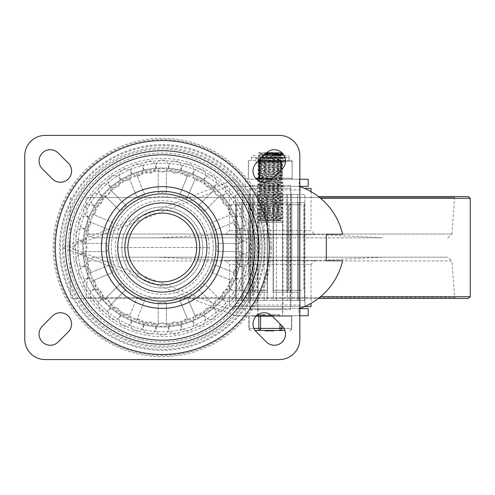 <?xml version="1.0" encoding="UTF-8"?>
<svg xmlns="http://www.w3.org/2000/svg" width="495" height="495" viewBox="0 0 495 495"><rect width="100%" height="100%" fill="white"/><g stroke="black" fill="none" stroke-linecap="round" stroke-linejoin="round"><path stroke-width="0.37" stroke-dasharray="2.48 1.86" d="M68.285 163.115A11.206 11.206 0 0 1 68.285 178.961A11.206 11.206 0 0 1 52.433 178.961L42.347 168.875A11.206 11.206 0 0 1 42.347 153.029A11.206 11.206 0 0 1 58.193 153.029L68.285 163.115M52.433 316.039A11.206 11.206 0 0 1 68.285 316.039A11.206 11.206 0 0 1 68.285 331.885L58.193 341.971A11.206 11.206 0 0 1 42.347 341.971A11.206 11.206 0 0 1 42.347 326.125L52.433 316.039M272.151 178.961A11.206 11.206 0 0 1 256.299 178.961A11.206 11.206 0 0 1 256.299 163.115L266.384 153.029A11.206 11.206 0 0 1 282.237 153.029A11.206 11.206 0 0 1 282.237 168.875L272.151 178.961M256.299 331.885A11.206 11.206 0 0 1 256.299 316.039A11.206 11.206 0 0 1 272.151 316.039L282.237 326.125A11.206 11.206 0 0 1 282.237 341.971A11.206 11.206 0 0 1 266.384 341.971L256.299 331.885M299.834 155.807A20.375 20.375 0 0 0 279.458 135.432L45.125 135.432A20.375 20.375 0 0 0 24.75 155.807L24.75 339.193A20.375 20.375 0 0 0 45.125 359.568L279.458 359.568A20.375 20.375 0 0 0 299.834 339.193L299.834 155.807M249.09 247.5A86.798 86.798 0 0 0 118.893 172.328A86.798 86.798 0 0 0 118.893 322.672A86.798 86.798 0 0 0 249.09 247.5M238.503 247.5A76.211 76.211 0 0 1 124.183 313.502A76.211 76.211 0 0 1 124.183 181.498A76.211 76.211 0 0 1 238.503 247.5M202.789 247.5A40.497 40.497 0 0 0 142.04 212.429A40.497 40.497 0 0 0 142.04 282.571A40.497 40.497 0 0 0 202.789 247.5A40.497 40.497 0 0 0 142.04 212.429A40.497 40.497 0 0 0 142.04 282.571A40.497 40.497 0 0 0 202.789 247.5M213.234 247.5A50.942 50.942 0 0 0 136.818 203.383A50.942 50.942 0 0 0 136.818 291.617A50.942 50.942 0 0 0 213.234 247.5A50.942 50.942 0 0 0 136.818 203.383A50.942 50.942 0 0 0 136.818 291.617A50.942 50.942 0 0 0 213.234 247.5M241.758 247.5A79.466 79.466 0 0 0 122.556 178.676A79.466 79.466 0 0 0 122.556 316.324A79.466 79.466 0 0 0 241.758 247.5A79.466 79.466 0 0 0 122.556 178.676A79.466 79.466 0 0 0 122.556 316.324A79.466 79.466 0 0 0 241.758 247.5M107.279 251.578A55.162 55.162 0 0 1 107.279 243.422L84.967 243.422A77.43 77.43 0 0 1 89.292 221.673L109.909 230.212A55.162 55.162 0 0 1 113.027 222.682L92.417 214.143A77.43 77.43 0 0 1 104.736 195.704L120.514 211.483A55.162 55.162 0 0 1 126.275 205.722L110.496 189.944A77.43 77.43 0 0 1 128.935 177.625L137.474 198.235A55.162 55.162 0 0 1 145.004 195.117L136.465 174.5A77.43 77.43 0 0 1 158.214 170.175L158.214 192.487A55.162 55.162 0 0 1 166.37 192.487L166.37 170.175A77.43 77.43 0 0 1 188.119 174.5L179.58 195.117A55.162 55.162 0 0 1 187.11 198.235L195.649 177.625A77.43 77.43 0 0 1 214.088 189.944L198.309 205.722A55.162 55.162 0 0 1 204.07 211.483L219.848 195.704A77.43 77.43 0 0 1 232.167 214.143L211.557 222.682A55.162 55.162 0 0 1 214.675 230.212L235.286 221.673A77.43 77.43 0 0 1 239.617 243.422L217.305 243.422A55.162 55.162 0 0 1 217.305 251.578L239.617 251.578A77.43 77.43 0 0 1 235.286 273.327L214.675 264.788A55.162 55.162 0 0 1 211.557 272.318L232.167 280.857A77.43 77.43 0 0 1 219.848 299.296L204.07 283.517A55.162 55.162 0 0 1 198.309 289.278L214.088 305.056A77.43 77.43 0 0 1 195.649 317.375L187.11 296.765A55.162 55.162 0 0 1 179.58 299.883L188.119 320.5A77.43 77.43 0 0 1 166.37 324.825L166.37 302.513A55.162 55.162 0 0 1 158.214 302.513L158.214 324.825A77.43 77.43 0 0 1 136.465 320.5L145.004 299.883A55.162 55.162 0 0 1 137.474 296.765L128.935 317.375A77.43 77.43 0 0 1 110.496 305.056L126.275 289.278A55.162 55.162 0 0 1 120.514 283.517L104.736 299.296A77.43 77.43 0 0 1 92.417 280.857L113.027 272.318A55.162 55.162 0 0 1 109.909 264.788L89.292 273.327A77.43 77.43 0 0 1 84.967 251.578L107.279 251.578L84.967 251.578M209.379 247.5L208.704 255.216L207.003 261.911L204.949 267.065L201.539 273.178L196.787 279.304L192.518 283.443L186.974 287.533L180.879 290.763L174.815 292.885L167.694 294.209L160.726 294.438L153.92 293.671L147.504 292.031L140.778 289.247L135.333 286.023L129.789 281.556L125.216 276.532L121.349 270.734L118.54 264.856L116.164 256.899L115.335 250.99L115.465 242.989L116.61 236.276L118.868 229.309L122.37 222.533L126.219 217.299L130.884 212.528L136.911 207.974L141.811 205.221L148.778 202.467L153.957 201.193L161.859 200.413L171.74 201.385L179.704 203.785L189.096 208.803L195.661 214.273L200.011 219.316L205.376 228.498L207.269 233.56L208.717 239.611L209.379 247.5L117.717 247.5L206.867 247.5M127.908 247.5A34.384 34.384 0 0 0 179.487 277.28A34.384 34.384 0 0 0 179.487 217.72A34.384 34.384 0 0 0 127.908 247.5M271.433 247.5A109.141 109.141 0 0 1 107.718 342.02A109.141 109.141 0 0 1 107.718 152.98A109.141 109.141 0 0 1 271.433 247.5M219.848 299.296L204.07 283.517M198.309 289.278L214.088 305.056M195.649 317.375L187.11 296.765M179.58 299.883L188.119 320.5M166.37 324.825L166.37 302.513M158.214 302.513L158.214 324.825M136.465 320.5L145.004 299.883M137.474 296.765L128.935 317.375M110.496 305.056L126.275 289.278M120.514 283.517L104.736 299.296M92.417 280.857L113.027 272.318M109.909 264.788L89.292 273.327M107.279 243.422L84.967 243.422M89.292 221.673L109.909 230.212M113.027 222.682L92.417 214.143M104.736 195.704L120.514 211.483M126.275 205.722L110.496 189.944M128.935 177.625L137.474 198.235M145.004 195.117L136.465 174.5M158.214 170.175L158.214 192.487M166.37 192.487L166.37 170.175M188.119 174.5L179.58 195.117M187.11 198.235L195.649 177.625M214.088 189.944L198.309 205.722M204.07 211.483L219.848 195.704M232.167 214.143L211.557 222.682M214.675 230.212L235.286 221.673M239.617 243.422L217.305 243.422M217.305 251.578L239.617 251.578M235.286 273.327L214.675 264.788M211.557 272.318L232.167 280.857M270.227 247.5A107.935 107.935 0 0 1 108.325 340.975A107.935 107.935 0 0 1 108.325 154.025A107.935 107.935 0 0 1 270.227 247.5M269.268 247.5A106.976 106.976 0 0 1 108.801 340.145A106.976 106.976 0 0 1 108.801 154.855A106.976 106.976 0 0 1 269.268 247.5M264.175 247.5A101.883 101.883 0 0 1 111.35 335.734A101.883 101.883 0 0 1 111.35 159.266A101.883 101.883 0 0 1 264.175 247.5M265.134 247.5A102.842 102.842 0 0 1 110.868 336.563A102.842 102.842 0 0 1 110.868 158.437A102.842 102.842 0 0 1 265.134 247.5M271.86 315.76L299.221 315.76L298.943 309.468A7.908 0.316 -71.8 0 0 299.221 308.632L300.354 305.062A195.921 195.921 0 0 1 299.221 308.632A66.12 66.12 0 0 0 342.627 260.747L326.323 260.747L326.323 234.253L342.627 234.253A66.12 66.12 0 0 0 299.221 186.368L299.221 179.24L271.86 179.24M298.943 309.468L299.221 308.632A66.12 66.12 0 0 0 299.834 308.422M299.834 186.578A66.12 66.12 0 0 0 299.221 186.368A7.908 0.316 -108.2 0 0 298.943 185.532M299.568 187.438L299.221 186.368A195.921 195.921 0 0 1 300.354 189.938L299.568 187.438M299.834 308.632L241.238 308.632A99.848 99.848 0 0 0 241.238 186.368L235.156 179.24L62.444 247.5A99.848 99.848 0 0 0 212.213 333.97A99.848 99.848 0 0 0 212.213 161.03A99.848 99.848 0 0 0 62.444 247.5L235.156 315.76L256.589 315.76L256.583 314.74L257.468 314.74L256.583 314.74L256.583 315.76L257.468 315.76L256.583 315.76M299.221 315.76L299.834 315.76M256.589 179.24L308.187 179.24M300.354 189.938L239.469 189.938A96.278 96.278 0 0 1 239.469 305.062L236.61 302.934A92.714 92.714 0 0 0 236.61 192.066L239.469 189.938L233.597 186.368L299.834 186.368M106.258 247.5A56.034 56.034 0 0 0 190.309 296.029A56.034 56.034 0 0 0 190.309 198.971A56.034 56.034 0 0 0 106.258 247.5A56.034 56.034 0 0 1 190.309 198.971A56.034 56.034 0 0 1 190.309 296.029A56.034 56.034 0 0 1 106.258 247.5M300.354 305.062L239.469 305.062L230.955 309.802L69.578 247.5L230.955 185.198L233.597 186.368L308.187 186.368M299.221 308.632L233.597 308.632A3.564 3.564 0 0 0 230.955 309.802L236.61 302.934M241.003 247.5A78.711 78.711 0 0 0 122.933 179.332A78.711 78.711 0 0 0 122.933 315.668A78.711 78.711 0 0 0 241.003 247.5M246.59 247.5A84.299 84.299 0 0 1 120.143 320.506A84.299 84.299 0 0 1 120.143 174.494A84.299 84.299 0 0 1 246.59 247.5M282.719 186.368L257.858 186.368L282.719 186.368L282.719 179.24L257.858 179.24L282.719 179.24M241.238 308.632L235.156 315.76L308.187 315.76M282.719 308.632L257.858 308.632L282.719 308.632L282.719 315.76L257.858 315.76L282.719 315.76M308.187 308.632L233.597 308.632A3.564 3.564 0 0 0 230.955 309.802M236.61 192.066L234.135 188.892M233.405 188.013L231.425 185.724M231.14 185.408L230.955 185.198A3.564 3.564 0 0 0 233.597 186.368A3.564 3.564 0 0 1 230.955 185.198M69.578 247.5A92.714 92.714 0 0 1 208.649 167.211A92.714 92.714 0 0 1 208.649 327.789A92.714 92.714 0 0 1 69.578 247.5A92.714 92.714 0 0 1 208.649 167.211A92.714 92.714 0 0 1 208.649 327.789A92.714 92.714 0 0 1 69.578 247.5A92.714 92.714 0 0 1 208.649 167.211A92.714 92.714 0 0 1 208.649 327.789A92.714 92.714 0 0 1 69.578 247.5M278.834 315.76L272.201 315.76L273.97 315.76L273.97 314.74L279.533 314.74L272.201 314.74L273.97 314.74L273.97 315.76L278.834 315.76L278.834 314.74M278.741 315.76L278.741 314.74M272.201 315.76L272.201 314.74L272.201 315.76M268.822 315.76L269.707 315.76L269.707 314.74L267.937 314.74L269.707 314.74L269.707 315.76L267.937 315.76L267.937 314.74L267.937 315.76L268.822 315.76L268.822 314.74M260.945 315.76L258.353 315.76L258.353 314.74L263.532 314.74L258.353 314.74L258.353 315.76L263.532 315.76L258.353 315.76L258.353 314.74L258.353 315.76L262.839 315.76L257.468 315.76L265.301 315.76L260.945 315.76L260.945 314.74L262.839 314.74L257.468 314.74L265.301 314.74L260.945 314.74L260.945 315.76M263.315 315.76L263.315 314.74M299.834 179.24L299.221 179.24M468.239 196.558L318.384 196.558M468.239 298.442L72.338 298.442L455.641 298.442L454.627 297.495L85.951 297.495L454.627 297.495L451.916 260.952L88.654 260.952L451.916 260.952L447.851 257.177L92.72 257.177L447.851 257.177M270.289 257.177L158.214 257.177L270.289 257.177M311.039 306.591L229.531 306.591L229.531 264.367L225.46 260.29L315.117 260.29L219.347 260.321L321.23 260.321L225.417 260.29L315.154 260.29L311.039 264.367L229.531 264.367L311.039 264.367L311.039 303.324M229.531 306.591L304.524 306.591M304.926 306.591L304.926 194.523L235.645 194.523L304.926 194.523L235.645 194.523L304.926 194.523L304.926 300.477L235.645 300.477L304.926 300.477L304.382 300.477L304.926 300.477L304.926 306.591L235.645 306.591L304.926 306.591M290.868 194.523L249.709 194.523L290.868 194.523L290.868 188.409L249.709 188.409L290.868 188.409M311.039 188.409L304.524 188.409M311.039 191.676L311.039 230.633L229.531 230.633L311.039 230.633L315.154 234.71L225.417 234.71L321.23 234.679L219.347 234.679L321.23 234.679L382.357 237.823L158.214 237.823L382.357 237.823M270.289 237.823L92.72 237.823L270.289 237.823M447.851 237.823L451.916 234.048L88.654 234.048L451.916 234.048L454.627 197.505L85.951 197.505L454.627 197.505L455.641 196.558M270.289 306.591L290.868 306.591L270.289 306.591M270.289 300.477L290.868 300.477L270.289 300.477M276.402 300.477L276.402 202.672L290.076 202.672L290.076 300.477L298.72 300.477L290.076 300.477L290.076 202.672L276.402 202.672L276.402 300.477L273.345 300.477L276.402 300.477M298.72 300.477L298.72 202.672L304.382 202.672L304.382 300.477L304.382 202.672L298.72 202.672L298.72 300.477L291.778 300.477L291.778 202.672L298.72 202.672L291.778 202.672L291.778 300.477L298.72 300.477M264.175 300.477L264.175 202.672L250.501 202.672L250.501 300.477L241.857 300.477L250.501 300.477L250.501 202.672L264.175 202.672L264.175 300.477L267.232 300.477L267.232 202.672L264.175 202.672L267.232 202.672L267.232 300.477L264.175 300.477M241.857 300.477L241.857 202.672L236.189 202.672L236.189 300.477L235.645 300.477L236.189 300.477L236.189 202.672L241.857 202.672L241.857 300.477L248.793 300.477L248.793 202.672L241.857 202.672L248.793 202.672L248.793 300.477L241.857 300.477M267.436 194.523L252.957 194.523L267.436 194.523L267.436 292.328L267.436 194.523L267.436 292.328L253.118 292.328L253.118 300.477L250.501 300.477L253.118 300.477L253.118 202.672L253.118 292.328L267.436 292.328L267.436 194.523M258.037 292.328L258.037 194.523L252.957 194.523L258.037 194.523L258.037 292.328L252.957 292.328L258.037 292.328M254.003 292.328L254.003 194.523L248.923 194.523L254.003 194.523L254.003 292.328L248.923 292.328L254.003 292.328M250.111 292.328L250.111 194.523L242.927 194.523L250.111 194.523L250.111 292.328L242.927 292.328L242.952 300.477L236.189 300.477L242.952 300.477L242.952 202.672L242.952 292.328L248.793 292.328L242.927 292.328L250.111 292.328M273.141 292.328L273.141 194.523L287.614 194.523L273.141 194.523L273.141 292.328L282.534 292.328L273.141 292.328L273.141 194.523L273.345 300.477L273.345 202.672L273.345 292.328L287.459 292.328L287.459 202.672L290.076 202.672L287.459 202.672L287.459 300.477L287.459 292.328L273.141 292.328M282.534 292.328L282.534 194.523L287.614 194.523L282.534 194.523L282.534 292.328L287.614 292.328L282.534 292.328M286.568 292.328L286.568 194.523L291.648 194.523L286.568 194.523L286.568 292.328L291.648 292.328L286.568 292.328M290.466 292.328L290.466 194.523L297.65 194.523L290.466 194.523L290.466 292.328L297.65 292.328L297.625 300.477L304.382 300.477L297.625 300.477L297.625 202.672L297.625 292.328L291.778 292.328L297.65 292.328L290.466 292.328M290.076 300.477L287.459 300.477L290.076 300.477M276.402 202.672L273.345 202.672L276.402 202.672M250.501 202.672L253.118 202.672L250.501 202.672M236.189 202.672L242.952 202.672L236.189 202.672M304.382 202.672L297.625 202.672L304.382 202.672M297.625 202.672L291.778 202.672L297.625 202.672M287.459 202.672L273.345 202.672L287.459 202.672M267.232 202.672L253.118 202.672L267.232 202.672M248.793 202.672L242.952 202.672L248.793 202.672M242.927 292.328L242.927 194.523L242.927 292.328M248.923 194.523L248.923 292.328L248.923 194.523M252.957 194.523L252.957 292.328L252.957 194.523M287.614 292.328L287.614 194.523L287.614 292.328M297.65 292.328L297.65 194.523L297.65 292.328M291.648 194.523L291.648 292.328L291.648 194.523M291.778 300.477L297.625 300.477L291.778 300.477M273.345 300.477L287.459 300.477L273.345 300.477M253.118 300.477L267.232 300.477L253.118 300.477M242.952 300.477L248.793 300.477L242.952 300.477M301.573 290.293L288.529 290.293L301.573 290.293M301.573 204.707L288.529 204.707L301.573 204.707M288.653 290.293L273.37 290.293L288.653 290.293L288.653 204.707L273.37 204.707L288.653 204.707L273.37 204.707L288.653 204.707L288.653 290.293L273.37 290.293L288.653 290.293M244.4 290.293L236.758 290.293L244.4 290.293M244.4 204.707L236.758 204.707L244.4 204.707M251.924 290.293L267.207 290.293L251.924 290.293L251.924 204.707L267.207 204.707L251.924 204.707L267.207 204.707L251.924 204.707L251.924 290.293L267.207 290.293L251.924 290.293M296.171 290.293L288.529 290.293L296.171 290.293M296.171 204.707L288.529 204.707L296.171 204.707M238.998 290.293L252.042 290.293L238.998 290.293M238.998 204.707L252.042 204.707L238.998 204.707M257.555 185.353L283.022 185.353L257.555 185.353L257.555 309.647L283.022 309.647L257.555 309.647M250.012 309.647L290.559 309.647L250.012 309.647L250.012 185.353L290.559 185.353L250.012 185.353M264.336 155.077L258.433 155.572L258.817 155.857L282.342 157.459L258.229 159.242L282.342 161.024L258.427 162.911L282.342 164.606L258.229 166.376L282.342 168.158L258.242 169.964L282.342 171.722L258.229 173.504L282.342 175.292L258.229 177.074L282.342 178.856L258.229 180.638L282.342 182.42L258.229 184.202L282.342 185.984L258.229 187.772L282.342 189.554L258.229 191.336L282.342 193.118L258.229 194.9L282.342 196.682L258.229 198.476L282.342 200.252L258.229 202.034L282.342 203.816L258.229 205.598L282.342 207.38L258.229 209.162L282.342 210.95L258.229 212.732L282.342 214.514L258.229 216.296L282.342 218.078L259.108 219.644L258.272 219.817L258.229 220.374L282.342 218.592L258.229 216.81L282.342 215.028L258.229 213.246L282.342 211.458L258.229 209.676L282.342 207.894L258.229 206.112L282.342 204.33L258.229 202.548L282.342 200.766L258.229 198.978L282.342 197.196L258.229 195.414L282.342 193.632L258.229 191.85L282.342 190.068L258.229 188.279L282.342 186.497L258.229 184.715L282.342 182.933L258.229 181.151L282.342 179.369L258.229 177.587L282.342 175.799L258.229 174.017L282.342 172.235L258.248 170.484L282.342 168.671L258.229 166.889L282.336 165.126L258.272 163.369L282.305 161.587L258.266 159.798L282.181 158.066L258.854 156.37L258.415 156.092L260.846 155.807L270.326 155.294M258.229 219.86L281.29 221.011L259.287 221.011L275.554 221.011M265.023 221.011L258.229 220.374L259.287 221.011M258.229 216.296L258.229 216.81M258.229 212.732L258.229 213.246M258.229 209.162L258.229 209.676M258.229 205.598L258.229 206.112M258.229 202.034L258.229 202.548M258.229 198.47L258.229 198.978M258.229 194.9L258.229 195.414M258.229 191.336L258.229 191.85M258.229 187.772L258.229 188.279M258.229 184.202L258.229 184.715M258.229 180.638L258.229 181.151M258.229 177.074L258.229 177.587M258.229 173.504L258.229 174.017M258.229 169.94L258.229 170.453M258.229 166.376L258.229 166.889M258.229 162.805L258.229 163.319M258.229 159.242L258.229 159.755M258.229 155.678L258.229 156.191M264.38 155.034L260.265 154.502L260.265 153.797L266.273 153.141M260.265 154.502L265.524 153.889M276.111 221.011L259.59 221.011L280.987 221.011L276.111 221.011L280.263 220.417L260.265 218.685L280.306 216.903L260.265 215.121L280.306 213.339L260.265 211.557L280.306 209.775L260.265 207.993L280.306 206.205L260.265 204.423L280.312 202.641L260.265 200.859L280.306 199.077L260.265 197.295L280.306 195.513L260.265 193.724L280.312 191.942L260.265 190.16L280.306 188.378L260.265 186.596L280.306 184.814L260.265 183.026L280.312 181.244L260.265 179.462L280.306 177.68L260.265 175.898L280.312 174.116L260.265 172.334L280.306 170.546L260.265 168.764L280.306 166.982L260.265 165.2L280.312 163.418L260.265 161.636L280.306 159.848L260.265 158.066L260.265 157.367L280.263 155.634L271.204 154.743M260.265 158.066L280.306 156.284L264.707 155.059M265.035 154.378L260.265 153.797M260.265 161.636L260.265 160.931L280.306 159.149L260.265 157.367M260.265 165.2L260.265 164.495L280.306 162.713L260.265 160.931M260.265 168.764L260.265 168.065L280.312 166.277L260.265 164.495M260.265 172.334L260.265 171.629L280.306 169.847L260.265 168.065M260.265 175.898L260.265 175.193L280.306 173.411L260.265 171.629M260.265 179.462L260.265 178.757L280.306 176.975L260.265 175.193M260.265 183.026L260.265 182.327L280.306 180.545L260.265 178.757M260.265 186.596L260.265 185.891L280.312 184.109L260.265 182.327M260.265 190.16L260.265 189.455L280.306 187.673L260.265 185.891M260.265 193.724L260.265 193.025L280.306 191.237L260.265 189.455M260.265 197.295L260.265 196.589L280.312 194.807L260.265 193.025M260.265 200.859L260.265 200.153L280.306 198.371L260.265 196.589M260.265 204.423L260.265 203.723L280.306 201.935L260.265 200.153M260.265 207.993L260.265 207.287L280.312 205.505L260.265 203.723M260.265 211.557L260.265 210.851L280.306 209.069L260.265 207.287M260.265 215.121L260.265 214.415L280.306 212.633L260.265 210.851M260.265 218.685L260.265 217.986L280.306 216.204L260.265 214.415M264.466 221.011L280.306 219.768L260.265 217.986M282.342 154.397L281.135 154.149M271.204 153.561L258.409 152.751L266.675 152.751M280.294 152.751L265.091 152.751L282.305 153.846M258.526 152.751L265.091 152.751M288.628 315.76L251.949 315.76L288.628 315.76L288.628 316.169L251.949 316.169L288.628 316.169M282.515 315.76L258.062 315.76L282.515 315.76L282.515 222.54L258.062 222.54L282.515 222.54A1.528 1.528 0 0 0 280.987 221.011M256.175 316.169L272.281 316.169M291.462 316.169L281.76 316.169L291.734 316.169L291.462 328.395L291.462 316.169M273.661 330.839L269.744 330.839M271.347 330.431L273.661 330.431L271.347 330.431L271.347 330.839L271.347 330.431M272.058 330.839L272.058 330.431L272.058 330.839M265.846 330.839L267.362 330.839L265.846 330.839L267.362 330.839L265.846 330.839L265.846 330.431L267.362 330.431L265.846 330.431L267.362 330.431L265.846 330.431L265.846 330.839L265.846 330.431M267.362 330.839L267.362 330.431M265.561 330.431L265.561 330.839L265.134 330.431L265.648 330.431L265.134 330.431L265.134 330.839L265.561 330.431L268.067 330.431L267.647 330.839L267.554 330.431M265.648 330.839L265.648 330.431M265.561 330.839L267.647 330.839L267.647 330.431M265.134 330.839L268.067 330.839L268.067 330.431L268.067 330.839L267.647 330.839L268.067 330.431L265.134 330.431M269.818 330.839L269.107 330.839L269.818 330.839L269.818 330.431L269.107 330.431L269.818 330.431L269.818 330.839M269.107 330.839L269.107 330.431M271.526 330.839L273.042 330.839L271.526 330.839L273.042 330.839L271.526 330.839L271.526 330.431L273.042 330.431L271.526 330.431L273.042 330.431L271.526 330.431L271.526 330.839L271.526 330.431M273.042 330.839L273.042 330.431M271.241 330.431L271.241 330.839L270.815 330.431L271.328 330.431L270.815 330.431L270.815 330.839L271.241 330.431L273.747 330.431L273.327 330.839L273.234 330.431M271.328 330.839L271.328 330.431M271.241 330.839L273.327 330.839L273.327 330.431M273.747 330.839L273.327 330.839L273.747 330.431L270.815 330.431L270.815 330.839L273.747 330.839L273.747 330.431M268.352 330.839L265.493 330.431L268.352 330.431L266.527 330.431L266.527 330.839L265.493 330.839L265.493 330.431M267.238 330.839L267.238 330.431L267.238 330.839M268.309 330.839L268.271 330.431L268.309 330.839M284.916 330.431L255.074 330.431M281.76 325.648L281.76 328.395A2.036 1.763 -90 0 1 279.991 330.431L279.991 323.879M260.58 316.169L260.58 328.395L291.462 328.395A2.036 1.763 90 0 1 289.699 330.431A2.036 1.763 90 0 0 291.462 328.395L283.988 328.395M253.929 328.395L249.109 328.395L249.109 316.169L249.109 328.395A2.036 1.763 -90 0 0 250.878 330.431A2.036 1.763 -90 0 1 249.109 328.395L258.817 328.395L258.817 316.169M260.58 330.431A2.036 1.763 90 0 1 258.817 328.395L260.58 328.395L260.58 330.431M259.844 160.392L249.406 160.392A1.021 0.885 -90 0 0 248.521 161.407A1.021 0.885 -90 0 1 249.406 160.392L259.844 160.392L259.844 179.24A1.021 0.885 90 0 1 258.965 178.219L258.965 161.407A1.021 0.885 90 0 1 259.844 160.392L280.727 160.392A1.021 0.885 -90 0 1 281.612 161.407L281.612 178.219A1.021 0.885 -90 0 1 280.727 179.24L249.406 179.24A1.021 0.885 -90 0 1 248.521 178.219A1.021 0.885 -90 0 0 249.406 179.24L280.727 179.24A1.021 0.885 -90 0 0 281.612 178.219L292.05 178.219A1.021 0.885 90 0 1 291.171 179.24A1.021 0.885 90 0 0 292.05 178.219L280.727 178.219L280.727 179.24L291.171 179.24L280.727 179.24L280.727 178.219L272.894 178.219M283.295 160.392L291.171 160.392A1.021 0.885 90 0 1 292.05 161.407A1.021 0.885 90 0 0 291.171 160.392L285.516 160.628M257.041 179.24L258.062 178.219L258.062 162.428L282.515 162.428L282.515 178.219L258.062 178.219L282.515 178.219A1.021 1.021 0 0 0 283.53 179.24L257.041 179.24L283.53 179.24M282.515 158.351L282.515 162.428L258.062 162.428L282.515 162.428L258.062 162.428L258.062 158.351L282.515 158.351L258.062 158.351M284.705 156.76A2.289 2.289 0 0 1 289.136 157.589L251.441 157.589L251.441 160.392L251.967 160.392L251.441 160.392M288.604 160.392L289.136 160.392L288.604 160.392M256.026 158.351L284.551 158.351L256.026 158.351L256.026 162.428L284.551 162.428L256.026 162.428L256.026 157.589L284.551 157.589L256.026 157.589L255.451 156.074L253.731 155.294L252.035 156.049L251.441 157.589L261.824 157.589M256.026 162.428L284.551 162.428L256.026 162.428M124.851 247.5A37.441 37.441 0 0 1 181.015 215.071A37.441 37.441 0 0 1 181.015 279.929A37.441 37.441 0 0 1 124.851 247.5M260.859 247.5A98.567 98.567 0 0 1 113.008 332.857A98.567 98.567 0 0 1 113.008 162.143A98.567 98.567 0 0 1 260.859 247.5M256.744 247.5A94.452 94.452 0 0 0 115.063 165.701A94.452 94.452 0 0 0 115.063 329.299A94.452 94.452 0 0 0 256.744 247.5M241.238 186.368L299.221 186.368M245.359 186.368L245.359 179.24M245.359 308.632L245.359 315.76M73.142 247.5A89.15 89.15 0 0 0 206.867 324.701A89.15 89.15 0 0 0 206.867 170.299A89.15 89.15 0 0 0 73.142 247.5M278.648 315.76L278.648 314.74M273.085 315.76L273.085 314.74M257.468 315.76L257.468 314.74L257.468 315.76M470.25 198.285L320.537 198.285M470.25 296.715L320.537 296.715M255.624 178.219L280.727 178.219L280.727 161.407L258.006 161.407M285.51 161.407L292.05 161.407L280.727 161.407L280.727 160.392M248.521 161.407L248.385 178.219L248.521 161.407M292.05 161.407L292.186 178.219L292.05 161.407M280.727 170.385L280.727 178.219L281.612 178.219L281.612 169.5M285.002 157.589L289.136 157.589L289.136 160.392M156.179 165.992A6.113 6.113 0 0 0 165.349 171.289A6.113 6.113 0 0 0 165.349 160.702A6.113 6.113 0 0 0 156.179 165.992M143.5 167.953A6.113 6.113 0 0 0 153.388 171.746A6.113 6.113 0 0 0 151.73 161.29A6.113 6.113 0 0 0 143.5 167.953M131.293 171.87A6.113 6.113 0 0 0 141.65 174.073A6.113 6.113 0 0 0 138.377 164.006A6.113 6.113 0 0 0 131.293 171.87M119.84 177.656A6.113 6.113 0 0 0 130.414 178.206A6.113 6.113 0 0 0 125.606 168.77A6.113 6.113 0 0 0 119.84 177.656M109.438 185.155A6.113 6.113 0 0 0 119.969 184.047A6.113 6.113 0 0 0 113.745 175.484A6.113 6.113 0 0 0 109.438 185.155M100.337 194.189A6.113 6.113 0 0 0 110.564 191.447A6.113 6.113 0 0 0 103.078 183.961A6.113 6.113 0 0 0 100.337 194.189M92.757 204.54A6.113 6.113 0 0 0 102.434 200.234A6.113 6.113 0 0 0 93.864 194.009A6.113 6.113 0 0 0 92.757 204.54M86.891 215.944A6.113 6.113 0 0 0 95.776 210.177A6.113 6.113 0 0 0 86.34 205.369A6.113 6.113 0 0 0 86.891 215.944M82.888 228.127A6.113 6.113 0 0 0 90.752 221.042A6.113 6.113 0 0 0 80.685 217.769A6.113 6.113 0 0 0 82.888 228.127M80.834 240.787A6.113 6.113 0 0 0 87.497 232.557A6.113 6.113 0 0 0 77.041 230.905A6.113 6.113 0 0 0 80.834 240.787M80.784 253.613A6.113 6.113 0 0 0 86.081 244.443A6.113 6.113 0 0 0 75.494 244.443A6.113 6.113 0 0 0 80.784 253.613M82.745 266.285A6.113 6.113 0 0 0 86.538 256.404A6.113 6.113 0 0 0 76.082 258.062A6.113 6.113 0 0 0 82.745 266.285M86.662 278.499A6.113 6.113 0 0 0 88.865 268.142A6.113 6.113 0 0 0 78.798 271.415A6.113 6.113 0 0 0 86.662 278.499M92.441 289.952A6.113 6.113 0 0 0 92.998 279.378A6.113 6.113 0 0 0 83.562 284.186A6.113 6.113 0 0 0 92.441 289.952M99.947 300.354A6.113 6.113 0 0 0 98.839 289.822A6.113 6.113 0 0 0 90.269 296.047A6.113 6.113 0 0 0 99.947 300.354M108.98 309.455A6.113 6.113 0 0 0 106.239 299.228A6.113 6.113 0 0 0 98.752 306.714A6.113 6.113 0 0 0 108.98 309.455M119.326 317.035A6.113 6.113 0 0 0 115.019 307.358A6.113 6.113 0 0 0 108.801 315.928A6.113 6.113 0 0 0 119.326 317.035M130.736 322.895A6.113 6.113 0 0 0 124.969 314.016A6.113 6.113 0 0 0 120.161 323.452A6.113 6.113 0 0 0 130.736 322.895M142.919 326.904A6.113 6.113 0 0 0 135.834 319.04A6.113 6.113 0 0 0 132.561 329.107A6.113 6.113 0 0 0 142.919 326.904M155.578 328.958A6.113 6.113 0 0 0 147.349 322.295A6.113 6.113 0 0 0 145.697 332.751A6.113 6.113 0 0 0 155.578 328.958M168.405 329.008A6.113 6.113 0 0 0 159.235 323.711A6.113 6.113 0 0 0 159.235 334.298A6.113 6.113 0 0 0 168.405 329.008M181.077 327.046A6.113 6.113 0 0 0 171.196 323.254A6.113 6.113 0 0 0 172.854 333.71A6.113 6.113 0 0 0 181.077 327.046M193.291 323.13A6.113 6.113 0 0 0 182.933 320.927A6.113 6.113 0 0 0 186.207 330.994A6.113 6.113 0 0 0 193.291 323.13M204.738 317.344A6.113 6.113 0 0 0 194.17 316.794A6.113 6.113 0 0 0 198.978 326.23A6.113 6.113 0 0 0 204.738 317.344M215.146 309.845A6.113 6.113 0 0 0 204.614 310.953A6.113 6.113 0 0 0 210.839 319.516A6.113 6.113 0 0 0 215.146 309.845M224.247 300.812A6.113 6.113 0 0 0 214.019 303.553A6.113 6.113 0 0 0 221.506 311.039A6.113 6.113 0 0 0 224.247 300.812M231.827 290.46A6.113 6.113 0 0 0 222.15 294.766A6.113 6.113 0 0 0 230.72 300.991A6.113 6.113 0 0 0 231.827 290.46M237.687 279.056A6.113 6.113 0 0 0 228.808 284.823A6.113 6.113 0 0 0 238.244 289.631A6.113 6.113 0 0 0 237.687 279.056M241.696 266.873A6.113 6.113 0 0 0 233.832 273.958A6.113 6.113 0 0 0 243.899 277.231A6.113 6.113 0 0 0 241.696 266.873M243.75 254.213A6.113 6.113 0 0 0 237.086 262.443A6.113 6.113 0 0 0 247.543 264.095A6.113 6.113 0 0 0 243.75 254.213M243.8 241.387A6.113 6.113 0 0 0 238.503 250.557A6.113 6.113 0 0 0 249.09 250.557A6.113 6.113 0 0 0 243.8 241.387M241.838 228.715A6.113 6.113 0 0 0 238.046 238.596A6.113 6.113 0 0 0 248.502 236.938A6.113 6.113 0 0 0 241.838 228.715M237.922 216.501A6.113 6.113 0 0 0 235.719 226.858A6.113 6.113 0 0 0 245.786 223.585A6.113 6.113 0 0 0 237.922 216.501M232.136 205.048A6.113 6.113 0 0 0 231.586 215.622A6.113 6.113 0 0 0 241.022 210.814A6.113 6.113 0 0 0 232.136 205.048M224.637 194.646A6.113 6.113 0 0 0 225.745 205.178A6.113 6.113 0 0 0 234.308 198.953A6.113 6.113 0 0 0 224.637 194.646M215.603 185.545A6.113 6.113 0 0 0 218.345 195.772A6.113 6.113 0 0 0 225.831 188.286A6.113 6.113 0 0 0 215.603 185.545M205.252 177.965A6.113 6.113 0 0 0 209.558 187.642A6.113 6.113 0 0 0 215.783 179.072A6.113 6.113 0 0 0 205.252 177.965M193.848 172.105A6.113 6.113 0 0 0 199.615 180.984A6.113 6.113 0 0 0 204.423 171.548A6.113 6.113 0 0 0 193.848 172.105M181.665 168.096A6.113 6.113 0 0 0 188.75 175.96A6.113 6.113 0 0 0 192.023 165.893A6.113 6.113 0 0 0 181.665 168.096M169.005 166.042A6.113 6.113 0 0 0 177.235 172.706A6.113 6.113 0 0 0 178.887 162.249A6.113 6.113 0 0 0 169.005 166.042M257.858 186.368L257.858 179.24M257.858 308.632L257.858 315.76M279.533 315.76L279.533 314.74M263.532 315.76L263.532 314.74M262.839 315.76L262.839 314.74M265.301 315.76L265.301 314.74M264.608 315.76L264.608 314.74M92.72 237.823L88.654 234.048L85.951 197.505L84.936 196.558M72.338 298.442L70.327 296.715L70.327 198.285L72.338 196.558M92.72 257.177L88.654 260.952L85.951 297.495L84.936 298.442M382.357 257.177L321.23 260.321L219.347 260.321L158.214 257.177M235.645 306.591L235.645 194.523L235.645 306.591M249.709 194.523L249.709 188.409M158.214 237.823L219.347 234.679L315.117 234.71L225.46 234.71L229.531 230.633L229.531 188.409M249.709 300.477L249.709 306.591M290.868 300.477L290.868 306.591M290.664 300.477L290.664 194.523M249.913 300.477L249.913 194.523M288.529 204.707L288.529 290.293L288.529 204.707M303.812 204.707L303.812 290.293L303.812 204.707M273.37 204.707L273.37 290.293L273.37 204.707M236.758 204.707L236.758 290.293L236.758 204.707M252.042 204.707L252.042 290.293L252.042 204.707M267.207 204.707L267.207 290.293L267.207 204.707M283.022 185.353L283.022 309.647M290.559 185.353L290.559 309.647M282.342 218.592L282.342 218.078M282.342 215.028L282.342 214.514M282.342 211.458L282.342 210.95M282.342 207.894L282.342 207.38M282.342 204.33L282.342 203.816M282.342 200.766L282.342 200.252M282.342 197.196L282.342 196.682M282.342 193.632L282.342 193.118M282.342 190.068L282.342 189.554M282.342 186.497L282.342 185.984M282.342 182.933L282.342 182.42M282.342 179.369L282.342 178.856M282.342 175.799L282.342 175.292M282.342 172.235L282.342 171.722M282.342 168.671L282.342 168.158M282.342 165.107L282.342 164.594M282.342 161.537L282.342 161.024M282.342 157.973L282.342 157.459M280.306 156.284L280.306 155.578M280.306 159.848L280.306 159.149M280.306 163.418L280.306 162.713M280.306 166.982L280.306 166.277M280.306 170.546L280.306 169.847M280.306 174.116L280.306 173.411M280.306 177.68L280.306 176.975M280.306 181.244L280.306 180.545M280.306 184.814L280.306 184.109M280.306 188.378L280.306 187.673M280.306 191.942L280.306 191.237M280.306 195.513L280.306 194.807M280.306 199.077L280.306 198.371M280.306 202.641L280.306 201.935M280.306 206.205L280.306 205.505M280.306 209.775L280.306 209.069M280.306 213.339L280.306 212.633M280.306 216.903L280.306 216.204M280.263 155.634L280.851 155.294M260.314 153.852L258.409 152.751M280.263 159.204L282.305 158.016M260.314 157.422L258.272 156.234M280.263 162.768L282.305 161.587M260.314 160.986L258.266 159.798M280.263 166.332L282.305 165.151M260.314 164.55L258.272 163.369M280.263 169.903L282.305 168.715M260.314 168.114L258.272 166.933M280.263 173.467L282.305 172.285M260.314 171.685L258.272 170.497M280.263 177.031L282.305 175.849M260.314 175.249L258.272 174.067M280.257 180.601L282.305 179.413M260.314 178.813L258.272 177.631M280.263 184.165L282.305 182.977M260.314 182.383L258.272 181.195M280.263 187.729L282.305 186.547M260.314 185.947L258.272 184.765M280.263 191.293L282.305 190.111M260.314 189.511L258.272 188.329M280.263 194.863L282.305 193.675M260.314 193.081L258.272 191.893M280.263 198.427L282.305 197.245M260.314 196.645L258.272 195.463M280.263 201.991L282.305 200.809M260.314 200.209L258.266 199.027M280.263 205.561L282.305 204.373M260.314 203.779L258.272 202.591M280.263 209.125L282.305 207.943M260.314 207.343L258.272 206.155M280.263 212.689L282.305 211.507M260.314 210.907L258.272 209.725M280.263 216.259L282.305 215.071M260.314 214.477L258.272 213.289M280.257 219.823L282.305 218.642M260.314 218.041L258.272 216.853M280.306 220.473L280.306 219.768M258.272 155.628L260.314 154.446M282.305 157.416L280.263 156.228M258.266 159.198L260.314 158.01M282.305 160.98L280.263 159.792M258.272 162.762L260.314 161.58M282.305 164.544L280.263 163.362M258.272 166.326L260.314 165.144M282.305 168.108L280.263 166.926M258.272 169.896L260.314 168.708M282.305 171.678L280.263 170.49M258.272 173.46L260.314 172.272M282.305 175.242L280.263 174.061M258.272 177.024L260.314 175.843M282.305 178.806L280.263 177.625M258.272 180.595L260.314 179.407M282.305 182.377L280.263 181.189M258.272 184.159L260.314 182.971M282.305 185.941L280.263 184.759M258.266 187.723L260.314 186.541M282.305 189.505L280.263 188.323M258.272 191.287L260.314 190.105M282.305 193.075L280.263 191.887M258.272 194.857L260.314 193.669M282.305 196.639L280.263 195.457M258.272 198.421L260.314 197.239M282.305 200.203L280.263 199.021M258.272 201.985L260.314 200.803M282.305 203.773L280.263 202.585M258.272 205.555L260.314 204.367M282.305 207.337L280.257 206.149M258.272 209.119L260.314 207.937M282.305 210.901L280.263 209.719M258.272 212.683L260.314 211.501M282.305 214.465L280.263 213.283M258.272 216.253L260.314 215.065M282.305 218.035L280.263 216.847M258.272 219.817L260.314 218.635M281.29 221.011L280.263 220.417M291.734 316.169L291.734 328.395A2.036 2.036 0 0 1 289.699 330.431M248.837 316.169L248.837 328.395A2.036 2.036 0 0 0 250.878 330.431M251.949 316.169L251.949 315.76M258.062 315.76L258.062 222.54L259.59 221.011M249.406 160.392A1.021 1.021 0 0 0 248.385 161.407L248.385 178.219A1.021 1.021 0 0 0 249.406 179.24M291.171 179.24A1.021 1.021 0 0 0 292.186 178.219L292.186 161.407A1.021 1.021 0 0 0 291.171 160.392M284.551 158.351L284.551 157.589M283.988 155.294L264.12 155.294"/><path stroke-width="0.74" d="M68.285 163.115A11.206 11.206 0 0 1 68.285 178.961A11.206 11.206 0 0 1 52.433 178.961L42.347 168.875A11.206 11.206 0 0 1 42.347 153.029A11.206 11.206 0 0 1 58.193 153.029L68.285 163.115M52.433 316.039A11.206 11.206 0 0 1 68.285 316.039A11.206 11.206 0 0 1 68.285 331.885L58.193 341.971A11.206 11.206 0 0 1 42.347 341.971A11.206 11.206 0 0 1 42.347 326.125L52.433 316.039M272.151 178.961A11.206 11.206 0 0 1 256.299 178.961A11.206 11.206 0 0 1 256.299 163.115L266.384 153.029A11.206 11.206 0 0 1 282.237 153.029A11.206 11.206 0 0 1 282.237 168.875L272.151 178.961M256.299 331.885A11.206 11.206 0 0 1 256.299 316.039A11.206 11.206 0 0 1 272.151 316.039L282.237 326.125A11.206 11.206 0 0 1 282.237 341.971A11.206 11.206 0 0 1 266.384 341.971L256.299 331.885M299.834 155.807A20.375 20.375 0 0 0 279.458 135.432L45.125 135.432A20.375 20.375 0 0 0 24.75 155.807L24.75 339.193A20.375 20.375 0 0 0 45.125 359.568L279.458 359.568A20.375 20.375 0 0 0 299.834 339.193L299.834 155.807M259.083 247.5A96.791 96.791 0 0 1 113.9 331.322A96.791 96.791 0 0 1 113.9 163.678A96.791 96.791 0 0 1 259.083 247.5M101.419 247.5A60.873 60.873 0 0 0 192.728 300.218A60.873 60.873 0 0 0 192.728 194.783A60.873 60.873 0 0 0 101.419 247.5M69.578 247.5A92.714 92.714 0 0 1 208.649 167.211A92.714 92.714 0 0 1 208.649 327.789A92.714 92.714 0 0 1 69.578 247.5M206.867 247.5A44.575 44.575 0 0 0 140.005 208.896A44.575 44.575 0 0 0 140.005 286.104A44.575 44.575 0 0 0 206.867 247.5M127.908 247.5A34.384 34.384 0 0 1 179.487 217.72A34.384 34.384 0 0 1 179.487 277.28A34.384 34.384 0 0 1 127.908 247.5M299.834 308.422A66.12 66.12 0 0 0 342.627 260.747L326.323 260.747L326.323 234.253L342.627 234.253A66.12 66.12 0 0 0 299.834 186.578M299.834 315.76L308.187 315.76L308.187 308.632L299.834 308.632M271.86 179.24L256.589 179.24M256.589 315.76L271.86 315.76M234.135 188.892L233.405 188.013M231.425 185.724L231.14 185.408M299.834 186.368L308.187 186.368L308.187 179.24L299.834 179.24M318.384 196.558L468.239 196.558L470.25 198.285L320.537 198.285M455.641 298.442L318.384 298.442L468.239 298.442L470.25 296.715L470.25 198.285M311.039 303.324L311.039 306.591L304.524 306.591M304.524 188.409L311.039 188.409L311.039 191.676M265.524 153.889L280.411 152.751L266.273 153.141M264.707 155.059L264.38 155.034M271.204 154.743L265.035 154.378M270.326 155.294L280.981 154.681L282.305 154.452L282.342 153.902M281.135 154.149L271.204 153.561M266.675 152.751L273.036 152.751M280.411 152.751L282.342 153.877L281.036 154.162L264.336 155.077M272.281 316.169L256.175 316.169M269.831 330.431L269.831 330.839L273.661 330.839L273.661 330.431M273.574 330.431L273.661 330.839M269.744 330.839L269.744 330.431M273.079 330.839L273.079 330.431M271.699 330.839L271.699 330.431M270.326 330.839L270.326 330.431M265.134 330.839L265.134 330.431L265.141 330.839M269.107 330.431L269.107 330.839L269.818 330.839M273.723 330.839L273.723 330.431L273.747 330.839M265.493 330.431L265.493 330.839L268.352 330.839L268.352 330.431M255.074 330.431L284.916 330.431M279.991 323.879L279.991 330.431A2.036 1.763 -90 0 0 281.76 328.395L281.76 325.648M258.817 316.169L258.817 328.395A2.036 1.763 90 0 0 260.58 330.431L260.58 316.169M259.844 160.392A1.021 0.885 90 0 0 258.965 161.407L258.965 178.219A1.021 0.885 90 0 0 259.844 179.24L259.844 160.392L259.021 160.392L280.727 160.392L280.727 170.385M285.516 160.628L283.295 160.392M284.551 157.589A2.289 2.289 0 0 1 284.705 156.76M269.255 247.5A106.963 106.963 0 0 0 108.807 154.867A106.963 106.963 0 0 0 108.807 340.133A106.963 106.963 0 0 0 269.255 247.5M108.646 247.5A53.646 53.646 0 0 1 162.292 193.854A53.646 53.646 0 0 1 215.938 247.5A53.646 53.646 0 0 1 162.292 301.146A53.646 53.646 0 0 1 108.646 247.5M106.097 247.5A56.189 56.189 0 0 0 190.389 296.165A56.189 56.189 0 0 0 190.389 198.835A56.189 56.189 0 0 0 106.097 247.5M124.851 247.5A37.441 37.441 0 0 0 181.015 279.929A37.441 37.441 0 0 0 181.015 215.071A37.441 37.441 0 0 0 124.851 247.5M320.537 296.715L470.25 296.715M283.988 328.395L253.929 328.395M258.006 161.407L281.612 161.407A1.021 0.885 -90 0 0 280.727 160.392M281.612 169.5L281.612 161.407L285.51 161.407M272.894 178.219L255.624 178.219M261.824 157.589L285.002 157.589M280.851 155.294L282.305 154.452M269.682 330.839L269.682 330.431M268.624 330.839L268.624 330.431M283.988 155.294L264.12 155.294"/></g></svg>
